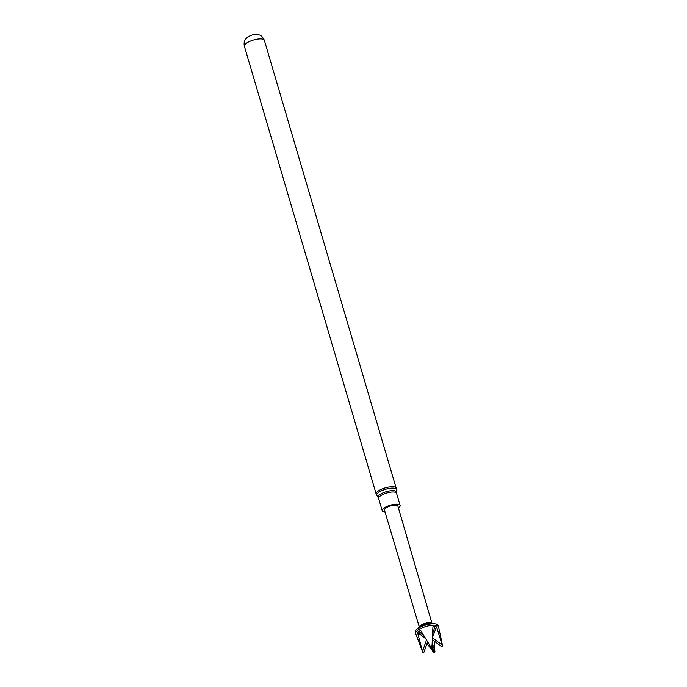 <?xml version="1.0" encoding="UTF-8"?>
<svg xmlns="http://www.w3.org/2000/svg" width="687" height="687" viewBox="0 0 687 687"><rect width="100%" height="100%" fill="white"/><g stroke="black" fill="none" stroke-linecap="round" stroke-linejoin="round"><path stroke-width="1.03" d="M398.417 507.959A9.335 2.954 163.6 0 0 400.117 505.417A9.335 2.954 163.6 0 0 393.565 504.464A9.335 2.954 163.6 0 0 383.921 508.131A9.335 2.954 163.6 0 0 382.212 510.69A9.335 2.954 163.6 0 0 385.012 511.909M423.338 652.65L423.888 652.358L423.226 652.427A10.004 3.169 -16.4 0 0 423.338 652.65L422.849 652.255A10.417 3.306 -16.4 0 1 422.642 651.911L415.678 633.551A11.919 3.779 -16.4 0 1 415.644 633.457A11.919 3.779 -16.4 0 1 421.432 628.167A11.919 3.779 -16.4 0 1 433.892 625.153A11.919 3.779 -16.4 0 1 438.521 626.724A11.919 3.779 -16.4 0 1 438.546 626.819L442.634 646.038A10.417 3.306 -16.4 0 1 442.643 646.072L442.591 645.849M415.644 633.457L415.231 632.049A11.919 3.779 -16.4 0 1 416.846 629.223A11.919 3.779 -16.4 0 1 433.471 623.736A11.919 3.779 -16.4 0 1 435.215 623.813A11.919 3.779 -16.4 0 1 438.1 625.316L438.521 626.724M422.642 651.911A10.417 3.306 -16.4 0 1 422.591 651.723L417.516 632.366L420.59 630.322L430.302 646.175A10.417 3.306 -16.4 0 1 432.046 645.625L432.93 626.75L434.261 626.673L436.537 626.853L442.385 645.54A10.417 3.306 -16.4 0 1 442.634 646.038M416.846 629.223L420.023 626.604A7.205 2.284 -16.4 0 1 430.071 623.289A7.205 2.284 -16.4 0 1 431.127 623.332L435.215 623.813M432.175 623.461L431.788 623.118A6.604 2.095 163.6 0 0 429.452 622.594A6.604 2.095 163.6 0 0 423.098 624.019A6.604 2.095 163.6 0 0 419.345 626.776L419.207 627.274M431.96 623.272L397.876 506.079A6.99 2.216 163.6 0 0 395.154 505.151A6.99 2.216 163.6 0 0 387.846 506.92A6.99 2.216 163.6 0 0 384.454 510.029L419.285 626.999M423.226 652.427L422.591 651.723M434.777 641.564L434.605 652.315A10.004 3.169 -16.4 0 1 433.875 652.547L426.996 643.633M430.302 646.175L431.015 646.793A10.004 3.169 -16.4 0 1 431.745 646.561L432.046 645.625M431.015 646.793L431.745 646.561M442.385 645.54L442.282 646.45A10.004 3.169 -16.4 0 1 442.394 646.673L442.643 646.072M442.282 646.45L441.724 646.75L442.394 646.673M434.605 652.315L433.875 652.547M418.881 631.396L423.973 635.947M436.537 626.853L432.501 637.399M434.905 626.75L432.681 633.483M426.618 639.743L422.488 651.422M423.888 652.358L427.615 641.924M432.226 642.938L434.983 651.216M441.724 646.75L432.295 639.709L432.604 637.931L442.265 645.127M434.167 652.238L431.977 645.832M431.23 646.828L432.973 651.946M425.588 638.609L417.516 632.366M382.212 510.69L378.623 498.496A9.335 2.954 -16.4 0 1 380.332 495.945A9.335 2.954 -16.4 0 1 389.976 492.27A9.335 2.954 -16.4 0 1 396.528 493.223L396.159 488.131A10.417 3.298 -16.4 0 0 388.851 487.066A10.417 3.298 -16.4 0 0 378.082 491.162A10.417 3.298 -16.4 0 0 376.167 494.013L376.871 495.542A10.219 3.237 -16.4 0 1 378.614 492.459A10.219 3.237 -16.4 0 1 389.632 488.371A10.219 3.237 -16.4 0 1 396.39 489.797M378.623 498.496L378.176 497.517A9.532 3.023 -16.4 0 1 379.799 494.649A9.532 3.023 -16.4 0 1 390.07 490.836A9.532 3.023 -16.4 0 1 396.373 492.167M244.357 46.158C243.421 41.177 245.68 39.047 245.439 39.305L247.732 36.952C252.352 34.505 255.796 33.706 258.072 34.573C259.008 35.166 261.154 34.058 264.349 40.275A10.417 3.298 163.6 0 0 257.041 39.211A10.417 3.298 163.6 0 0 246.272 43.315A10.417 3.298 163.6 0 0 244.357 46.158L376.167 494.013M378.176 497.517L376.871 495.542M264.349 40.275L396.159 488.131M396.528 493.223L400.117 505.417"/></g></svg>
